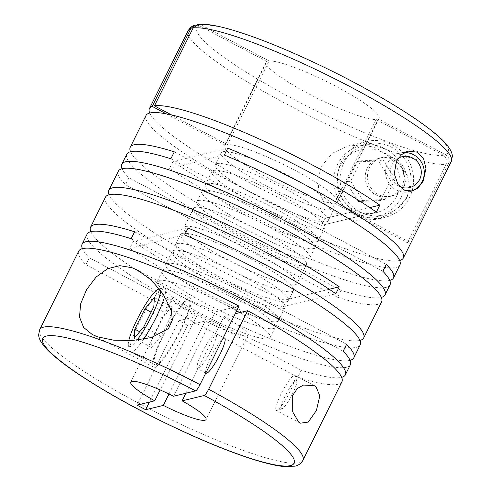 <?xml version="1.0" encoding="UTF-8"?>
<svg xmlns="http://www.w3.org/2000/svg" width="491" height="491" viewBox="0 0 491 491"><rect width="100%" height="100%" fill="white"/><g stroke="black" fill="none" stroke-linecap="round" stroke-linejoin="round"><path stroke-width="0.37" stroke-dasharray="2.46 1.84" d="M198.585 200.494A63.044 9.538 -153.6 0 0 196.94 201.562A63.044 9.538 -153.6 0 0 244.168 235.606A63.044 9.538 -153.6 0 0 308.238 258.696A63.044 9.538 -153.6 0 0 309.882 257.628A63.044 9.538 -153.6 0 0 262.654 223.577A63.044 9.538 -153.6 0 0 198.585 200.494M203.587 190.41A63.044 9.538 -153.6 0 0 201.948 191.484A63.044 9.538 -153.6 0 0 249.176 225.529A63.044 9.538 -153.6 0 0 313.246 248.618A63.044 9.538 -153.6 0 0 314.884 247.544A63.044 9.538 -153.6 0 0 267.663 213.499A63.044 9.538 -153.6 0 0 203.587 190.41M185.672 226.511A63.044 9.538 -153.6 0 0 184.027 227.579A63.044 9.538 -153.6 0 0 231.255 261.629A63.044 9.538 -153.6 0 0 295.324 284.712A63.044 9.538 -153.6 0 0 296.969 283.645A63.044 9.538 -153.6 0 0 249.741 249.6A63.044 9.538 -153.6 0 0 185.672 226.511M195.154 207.405A63.044 9.538 -153.6 0 0 193.509 208.479A63.044 9.538 -153.6 0 0 240.737 242.523A63.044 9.538 -153.6 0 0 304.807 265.613A63.044 9.538 -153.6 0 0 306.452 264.539A63.044 9.538 -153.6 0 0 259.223 230.494A63.044 9.538 -153.6 0 0 195.154 207.405M177.233 243.505A63.044 9.538 -153.6 0 0 175.588 244.579A63.044 9.538 -153.6 0 0 222.816 278.624A63.044 9.538 -153.6 0 0 286.885 301.713A63.044 9.538 -153.6 0 0 288.53 300.639A63.044 9.538 -153.6 0 0 241.302 266.595A63.044 9.538 -153.6 0 0 177.233 243.505M182.235 233.428A63.044 9.538 -153.6 0 0 180.59 234.495A63.044 9.538 -153.6 0 0 227.818 268.546A63.044 9.538 -153.6 0 0 291.893 291.629A63.044 9.538 -153.6 0 0 293.532 290.562A63.044 9.538 -153.6 0 0 246.304 256.511A63.044 9.538 -153.6 0 0 182.235 233.428M207.024 183.499A63.044 9.538 -153.6 0 0 205.379 184.567A63.044 9.538 -153.6 0 0 252.607 218.612A63.044 9.538 -153.6 0 0 316.677 241.701A63.044 9.538 -153.6 0 0 318.321 240.633A63.044 9.538 -153.6 0 0 271.093 206.582A63.044 9.538 -153.6 0 0 207.024 183.499M213.481 170.487A63.044 9.538 -153.6 0 0 211.836 171.555A63.044 9.538 -153.6 0 0 259.064 205.606A63.044 9.538 -153.6 0 0 323.133 228.689A63.044 9.538 -153.6 0 0 324.778 227.621A63.044 9.538 -153.6 0 0 277.55 193.571A63.044 9.538 -153.6 0 0 213.481 170.487M216.912 163.571A63.044 9.538 -153.6 0 0 215.273 164.638A63.044 9.538 -153.6 0 0 262.495 198.689A63.044 9.538 -153.6 0 0 326.57 221.772A63.044 9.538 -153.6 0 0 328.209 220.705A63.044 9.538 -153.6 0 0 280.981 186.654A63.044 9.538 -153.6 0 0 216.912 163.571M222.791 151.731A63.044 9.538 -153.6 0 0 221.146 152.799A63.044 9.538 -153.6 0 0 268.374 186.85A63.044 9.538 -153.6 0 0 332.444 209.933A63.044 9.538 -153.6 0 0 334.089 208.865A63.044 9.538 -153.6 0 0 286.861 174.821A63.044 9.538 -153.6 0 0 222.791 151.731M367.305 168.137A19.855 19.321 -103.7 0 1 379.881 158.01A19.855 19.321 -103.7 0 1 399.692 165.129A19.855 19.321 -103.7 0 1 401.841 186.47A19.855 19.321 -103.7 0 1 389.259 196.603A19.855 19.321 -103.7 0 1 369.447 189.477A19.855 19.321 -103.7 0 1 367.305 168.137M404.068 185.929A19.855 19.321 76.3 0 0 401.92 164.589A19.855 19.321 76.3 0 0 382.115 157.47A19.855 19.321 76.3 0 0 369.533 167.597A19.855 19.321 76.3 0 0 371.681 188.937A19.855 19.321 76.3 0 0 391.487 196.056A19.855 19.321 76.3 0 0 404.068 185.929M396.63 196.197A32.431 31.553 -103.7 0 1 354.171 209.945A32.431 31.553 -103.7 0 1 340.22 166.259A32.431 31.553 -103.7 0 1 382.679 152.511A32.431 31.553 -103.7 0 1 396.63 196.197M400.975 197.812A36.402 35.42 -103.7 0 1 377.91 216.384A36.402 35.42 -103.7 0 1 341.595 203.329A36.402 35.42 -103.7 0 1 337.661 164.209A36.402 35.42 -103.7 0 1 360.725 145.637A36.402 35.42 -103.7 0 1 397.041 158.691A36.402 35.42 -103.7 0 1 400.975 197.812M407.229 196.296A36.402 35.42 76.3 0 0 403.289 157.175A36.402 35.42 76.3 0 0 366.973 144.115A36.402 35.42 76.3 0 0 343.909 162.687A36.402 35.42 76.3 0 0 347.849 201.813A36.402 35.42 76.3 0 0 384.158 214.868A36.402 35.42 76.3 0 0 407.229 196.296M399.711 186.635A15.884 15.454 -103.7 0 1 392.008 164.81A15.884 15.454 -103.7 0 1 398.262 158.206M411.133 191.22A19.855 19.321 -103.7 0 1 409.617 191.656A19.855 19.321 -103.7 0 1 389.805 184.536A19.855 19.321 -103.7 0 1 387.657 163.196A19.855 19.321 -103.7 0 1 400.239 153.063A19.855 19.321 -103.7 0 1 404.547 152.535M381.599 301.842A146.938 22.224 -153.6 0 1 377.769 304.334A146.938 22.224 -153.6 0 1 337.526 297.251L340.957 290.334A146.938 22.224 -153.6 0 0 381.2 297.423A146.938 22.224 -153.6 0 0 381.311 297.393M126.801 154.18A146.938 22.224 -153.6 0 0 236.871 233.538A146.938 22.224 -153.6 0 0 386.202 287.339A146.938 22.224 -153.6 0 0 390.032 284.848M130.514 151.713A146.938 22.224 -153.6 0 0 251.742 232.39A146.938 22.224 -153.6 0 0 389.633 280.429A146.938 22.224 -153.6 0 0 389.75 280.398M399.643 260.469A146.938 22.224 -153.6 0 1 399.527 260.5A146.938 22.224 -153.6 0 1 302.616 231.623A146.938 22.224 -153.6 0 1 172.967 161.441L169.53 168.358A146.938 22.224 -153.6 0 0 299.185 238.54A146.938 22.224 -153.6 0 0 396.096 267.417A146.938 22.224 -153.6 0 0 399.926 264.925M353.195 212.235L350.961 212.781L407.297 242.683A146.938 22.224 -153.6 0 0 408.487 242.45A146.938 22.224 -153.6 0 0 409.531 242.143L353.195 212.235L353.545 211.535L336.82 202.66A63.044 9.538 -153.6 0 0 337.52 201.948A63.044 9.538 -153.6 0 0 292.489 169.039A63.044 9.538 -153.6 0 0 227.511 144.636L269.05 60.952L201.752 25.231L197.818 24.55M451.303 161.429A146.938 22.224 26.4 0 1 448.51 163.607L409.531 242.143M145.999 115.502A146.938 22.224 -153.6 0 0 321.593 225.375L325.024 218.458A146.938 22.224 -153.6 0 1 149.718 113.034M407.297 242.683L446.282 164.154A146.938 22.224 26.4 0 1 295.944 108.984A146.938 22.224 26.4 0 1 188.065 30.755M321.335 166.388L332.174 153.345L347.56 146.109L361.407 144.876L374.363 147.239L394.997 158.857L407.278 175.6L409.598 185.733L406.971 198.143L392.886 212.689L376.548 219.44L353.563 220.367L332.788 211.639L324.355 202.986L318.966 191.785L317.763 179.043L321.335 166.388M341.914 381.783A146.938 22.224 -153.6 0 1 338.084 384.275A146.938 22.224 -153.6 0 1 297.841 377.186L301.278 370.275A146.938 22.224 -153.6 0 0 341.521 377.358A146.938 22.224 -153.6 0 0 341.632 377.327M87.122 234.115A146.938 22.224 -153.6 0 0 197.192 313.473A146.938 22.224 -153.6 0 0 346.523 367.28A146.938 22.224 -153.6 0 0 350.353 364.782M90.835 231.648A146.938 22.224 -153.6 0 0 212.057 312.331A146.938 22.224 -153.6 0 0 349.954 360.363A146.938 22.224 -153.6 0 0 350.071 360.333M359.958 340.41A146.938 22.224 -153.6 0 1 359.848 340.435A146.938 22.224 -153.6 0 1 262.937 311.558A146.938 22.224 -153.6 0 1 133.282 241.382L129.851 248.293A146.938 22.224 -153.6 0 0 259.5 318.475A146.938 22.224 -153.6 0 0 356.411 347.352A146.938 22.224 -153.6 0 0 360.241 344.86M105.448 197.192A146.938 22.224 -153.6 0 0 281.042 307.071L284.473 300.154A146.938 22.224 -153.6 0 1 109.162 194.731M118.362 171.175A146.938 22.224 -153.6 0 0 125.536 184.733L128.967 177.816A146.938 22.224 -153.6 0 1 122.081 168.708M78.683 251.11A146.938 22.224 -153.6 0 0 85.851 264.667L89.288 257.75A146.938 22.224 -153.6 0 1 82.402 248.642M235.226 313.731L224 316.456L185.88 393.254M224 316.456A42.03 6.358 26.4 0 1 247.949 335.132A42.03 6.358 26.4 0 1 246.85 335.844A42.03 6.358 26.4 0 1 205.232 321.016L196.167 323.219L187.531 318.634L178.902 320.733L187.537 325.312L196.167 323.219L297.841 377.186M292.532 393.837A15.884 2.78 118 0 1 282.073 408.745A15.884 2.78 118 0 1 285.394 395.574A15.884 2.78 118 0 1 296.73 381.126A15.884 2.78 118 0 1 292.532 393.837M289.972 391.787A19.855 3.474 118 0 1 276.893 410.421A19.855 3.474 118 0 1 276.783 410.451A19.855 3.474 118 0 1 276.2 410.408A19.855 3.474 118 0 1 281.042 393.954A19.855 3.474 118 0 1 294.238 375.29A19.855 3.474 118 0 1 294.821 375.333A19.855 3.474 118 0 1 295.214 375.903A19.855 3.474 118 0 1 289.972 391.787M224.706 338.115A19.855 3.474 -62 0 0 210.934 356.742A19.855 3.474 -62 0 0 206.085 373.197M202.298 352.157A19.855 3.474 118 0 1 216.071 333.53A19.855 3.474 118 0 1 211.222 349.985A19.855 3.474 118 0 1 197.45 368.612A19.855 3.474 118 0 1 202.298 352.157M163.755 334.574A36.402 6.371 118 0 1 189.004 300.431A36.402 6.371 118 0 1 180.123 330.596A36.402 6.371 118 0 1 154.868 364.745A36.402 6.371 118 0 1 163.755 334.574M143.568 339.213A36.402 6.371 118 0 1 130.692 351.912A36.402 6.371 118 0 1 129.962 350.869A36.402 6.371 118 0 1 139.579 321.74A36.402 6.371 118 0 1 163.558 287.579A36.402 6.371 118 0 1 164.829 287.597A36.402 6.371 118 0 1 164.675 296.245M137.087 340.079A32.431 5.677 118 0 1 128.452 345.639A32.431 5.677 118 0 1 128.789 340.65M167.339 263.434A63.044 9.538 -153.6 0 0 165.7 264.502A63.044 9.538 -153.6 0 0 212.928 298.553A63.044 9.538 -153.6 0 0 276.998 321.636A63.044 9.538 -153.6 0 0 278.636 320.568A63.044 9.538 -153.6 0 0 231.414 286.517A63.044 9.538 -153.6 0 0 167.339 263.434M173.802 250.422A63.044 9.538 -153.6 0 0 172.157 251.49A63.044 9.538 -153.6 0 0 219.385 285.541A63.044 9.538 -153.6 0 0 283.454 308.624A63.044 9.538 -153.6 0 0 285.099 307.556A63.044 9.538 -153.6 0 0 237.871 273.505A63.044 9.538 -153.6 0 0 173.802 250.422M236.644 310.871A63.044 9.538 -153.6 0 0 158.906 280.429A63.044 9.538 -153.6 0 0 157.261 281.496A63.044 9.538 -153.6 0 0 204.489 315.547A63.044 9.538 -153.6 0 0 268.559 338.63A63.044 9.538 -153.6 0 0 270.203 337.562A63.044 9.538 -153.6 0 0 239.731 312.638M163.908 270.351A63.044 9.538 -153.6 0 0 162.263 271.419A63.044 9.538 -153.6 0 0 209.491 305.463A63.044 9.538 -153.6 0 0 273.561 328.553A63.044 9.538 -153.6 0 0 275.205 327.485A63.044 9.538 -153.6 0 0 227.977 293.434A63.044 9.538 -153.6 0 0 163.908 270.351M154.769 367.164A39.053 6.837 118 0 1 153.628 367.084A39.053 6.837 118 0 1 164.503 332.051A39.053 6.837 118 0 1 189.103 298.012A39.053 6.837 118 0 1 190.244 298.092A39.053 6.837 118 0 1 179.368 333.125A39.053 6.837 118 0 1 154.769 367.164M341.607 161.465A39.053 37.991 76.3 0 0 345.83 203.434A39.053 37.991 76.3 0 0 384.784 217.439A39.053 37.991 76.3 0 0 409.531 197.517A39.053 37.991 76.3 0 0 405.302 155.549A39.053 37.991 76.3 0 0 366.347 141.543A39.053 37.991 76.3 0 0 341.607 161.465M85.851 264.667L187.531 318.634L196.596 316.431L160.115 389.934M178.902 320.733L137.007 405.124M227.511 144.636L171.598 114.962M196.191 25.029L199.524 25.771L266.822 61.492L225.277 145.176A63.044 9.538 -153.6 0 0 224.577 145.888A63.044 9.538 -153.6 0 0 269.614 178.798A63.044 9.538 -153.6 0 0 334.592 203.2L376.137 119.516A63.044 9.538 26.4 0 1 311.153 95.113A63.044 9.538 26.4 0 1 266.122 62.197A63.044 9.538 26.4 0 1 266.822 61.492M376.137 119.516L443.428 155.236C446.945 158.127 447.896 161.097 446.282 164.154M448.51 163.607C450.13 160.551 449.179 157.58 445.662 154.69L378.365 118.969L336.82 202.66M269.05 60.952A63.044 9.538 26.4 0 1 334.027 85.348A63.044 9.538 26.4 0 1 379.064 118.263A63.044 9.538 26.4 0 1 378.365 118.969M301.278 370.275L89.288 257.75M152.075 338.324L151.498 347.389L160.999 336.157L171.077 315.854L171.654 306.789L162.153 318.021L152.075 338.324L139.702 331.756M162.153 318.021L151.093 312.153M151.498 347.389L134.227 338.225M160.999 336.157L143.734 326.988M171.077 315.854L153.812 306.685M171.654 306.789L154.383 297.62M173.47 396.268L215.365 311.877L238.994 306.132M196.596 316.431A42.03 6.358 26.4 0 1 172.654 297.755A42.03 6.358 26.4 0 1 215.365 311.877M168.984 394.04L205.232 321.016M187.537 325.312L149.411 402.111M350.58 181.13L346.118 182.21L356.196 161.913L378.506 160.925L390.732 180.24L395.2 179.16L385.122 199.456L362.812 200.445L350.58 181.13L360.658 160.827L356.196 161.913M334.592 203.2L351.31 212.075L350.961 212.781M166.222 113.832L225.277 145.176M172.967 161.441L227.763 148.129M169.53 168.358L224.332 155.046M174.305 151.854L386.294 264.379M170.874 158.771L382.863 271.29M340.957 290.334L128.967 177.816M337.526 297.251L125.536 184.733M329.246 289.279L284.473 300.154M335.838 293.759L281.042 307.071M133.282 241.382L188.084 228.07M129.851 248.293L184.653 234.98M134.626 231.789L346.615 344.314M131.195 238.706L343.178 351.231M360.658 160.827L382.968 159.839L395.2 179.16M362.812 200.445L358.35 201.531L346.118 182.21M385.122 199.456L380.654 200.543L358.35 201.531M380.654 200.543L390.732 180.24M382.968 159.839L378.506 160.925M351.31 212.075L325.024 218.458M376.394 212.063L321.593 225.375M369.797 207.583L353.545 211.535M302.935 460.312A146.938 22.224 26.4 0 1 299.105 462.804A146.938 22.224 26.4 0 1 149.773 408.997A146.938 22.224 26.4 0 1 39.697 329.639M443.428 155.236A140.322 21.223 26.4 0 1 291.046 97.893A140.322 21.223 26.4 0 1 199.524 25.771M201.752 25.231A140.322 21.223 26.4 0 1 354.14 82.568A140.322 21.223 26.4 0 1 445.662 154.69M201.948 191.484L196.94 201.562M193.509 208.479L184.027 227.579M180.59 234.495L175.588 244.579M211.836 171.555L205.379 184.567M221.146 152.799L215.273 164.638M379.881 158.01L382.115 157.47M360.725 145.637L366.973 144.115M247.949 335.132L206.054 419.523M282.073 408.745L276.893 410.421M223.454 337.452L216.071 333.53M189.004 300.431L164.829 287.597M128.452 345.639L129.962 350.869M300.283 423.193L276.2 410.408M172.157 251.49L165.7 264.502M162.263 271.419L157.261 281.496M153.628 367.084L92.191 334.469M384.784 217.439L376.548 219.44M412.372 190.987L409.617 191.656M408.156 151.142L400.239 153.063M366.347 141.543L347.56 146.109M190.244 298.092L137.94 270.332M266.122 62.197L224.577 145.888M379.064 118.263L337.52 201.948M275.205 327.485L270.203 337.562M285.099 307.556L278.636 320.568M314.271 385.656L294.821 375.333M159.44 288.911L163.558 287.579M154.868 364.745L130.692 351.912M205.784 373.037L197.45 368.612M296.73 381.126L295.214 375.903M172.654 297.755L130.759 382.145M377.91 216.384L384.158 214.868M389.259 196.603L391.487 196.056M334.089 208.865L328.209 220.705M324.778 227.621L318.321 240.633M293.532 290.562L288.53 300.639M306.452 264.539L296.969 283.645M314.884 247.544L309.882 257.628"/><path stroke-width="0.74" d="M398.262 158.206A15.884 15.454 -103.7 0 1 416.534 160.833A15.884 15.454 -103.7 0 1 419.633 179.479A15.884 15.454 -103.7 0 1 399.711 186.635M404.547 152.535A19.855 19.321 -103.7 0 1 422.199 181.529A19.855 19.321 -103.7 0 1 411.133 191.22M396.581 161.03L394.248 173.691L398.017 184.524L404.621 190.226L412.372 190.987L417.951 188.065L423.089 181.308L425.979 168.591L423.53 158.44L417.295 152.155L408.156 151.142L401.515 154.616L396.581 161.03M171.598 114.962L154.45 105.86A146.938 22.224 -153.6 0 1 252.349 135.921A146.938 22.224 -153.6 0 1 379.825 205.152L376.394 212.063A146.938 22.224 -153.6 0 0 246.746 141.887A146.938 22.224 -153.6 0 0 149.829 113.004A146.938 22.224 -153.6 0 0 145.999 115.502L130.232 147.263A146.938 22.224 -153.6 0 0 130.514 151.713M381.311 297.393A146.938 22.224 -153.6 0 0 385.03 294.925A146.938 22.224 -153.6 0 0 274.954 215.574A146.938 22.224 -153.6 0 0 125.628 161.766A146.938 22.224 -153.6 0 0 121.799 164.258L126.801 154.18A146.938 22.224 -153.6 0 1 130.631 151.688A146.938 22.224 -153.6 0 1 170.874 158.771L174.305 151.854A146.938 22.224 -153.6 0 0 134.061 144.771A146.938 22.224 -153.6 0 0 130.232 147.263M385.03 294.925L390.032 284.848A146.938 22.224 -153.6 0 0 382.863 271.29L386.294 264.379A146.938 22.224 -153.6 0 1 393.469 277.931A146.938 22.224 -153.6 0 1 389.75 280.398M393.469 277.931L399.926 264.925A146.938 22.224 -153.6 0 0 224.332 155.046L227.763 148.129A146.938 22.224 -153.6 0 1 403.357 258.008A146.938 22.224 -153.6 0 1 399.643 260.469M154.45 105.86L193.086 28.03A146.938 22.224 26.4 0 1 343.424 83.2A146.938 22.224 26.4 0 1 451.303 161.429L403.357 258.008M149.436 108.585L188.065 30.755A146.938 22.224 26.4 0 1 190.852 28.576L152.222 106.4A146.938 22.224 -153.6 0 0 149.436 108.585A146.938 22.224 -153.6 0 0 149.718 113.034M359.958 340.41A146.938 22.224 -153.6 0 0 363.678 337.943L381.599 301.842A146.938 22.224 -153.6 0 0 271.523 222.484A146.938 22.224 -153.6 0 0 122.191 168.683A146.938 22.224 -153.6 0 0 118.362 171.175L108.879 190.281A146.938 22.224 -153.6 0 0 109.162 194.731M341.632 377.327A146.938 22.224 -153.6 0 0 345.351 374.866A146.938 22.224 -153.6 0 0 235.275 295.508A146.938 22.224 -153.6 0 0 85.943 241.701A146.938 22.224 -153.6 0 0 82.114 244.193L87.122 234.115A146.938 22.224 -153.6 0 1 90.952 231.623A146.938 22.224 -153.6 0 1 131.195 238.706L134.626 231.789A146.938 22.224 -153.6 0 0 94.382 224.706A146.938 22.224 -153.6 0 0 90.553 227.198L105.448 197.192A146.938 22.224 -153.6 0 1 109.278 194.7A146.938 22.224 -153.6 0 1 206.189 223.577A146.938 22.224 -153.6 0 1 335.838 293.759L339.275 286.842A146.938 22.224 -153.6 0 0 209.62 216.666A146.938 22.224 -153.6 0 0 112.709 187.783A146.938 22.224 -153.6 0 0 108.879 190.281M345.351 374.866L350.353 364.782A146.938 22.224 -153.6 0 0 343.178 351.231L346.615 344.314A146.938 22.224 -153.6 0 1 353.784 357.871A146.938 22.224 -153.6 0 1 350.071 360.333M353.784 357.871L360.241 344.86A146.938 22.224 -153.6 0 0 184.653 234.98L188.084 228.07A146.938 22.224 -153.6 0 1 363.678 337.943M90.553 227.198A146.938 22.224 -153.6 0 0 90.835 231.648M121.799 164.258A146.938 22.224 -153.6 0 0 122.081 168.708M97.648 336.844L113.795 340.208L132.527 340.466L151.351 337.575L168.53 328.577L172.31 320.144L171.408 310.711L163.27 294.097L151.332 280.109L137.94 270.332L131.981 267.693L119.847 265.68L107.615 268.681L96.132 277.01L86.594 289.616L80.641 303.837L79.499 317.057L83.617 327.429L92.191 334.469L97.648 336.844M238.994 306.132A146.938 22.224 -153.6 0 0 82.513 248.618A146.938 22.224 -153.6 0 0 78.683 251.11L39.697 329.639A146.938 22.224 26.4 0 1 43.527 327.147A146.938 22.224 26.4 0 1 200.015 384.662L238.994 306.132M82.114 244.193A146.938 22.224 -153.6 0 0 82.402 248.642M185.88 393.254L182.106 400.846A42.03 6.358 26.4 0 1 206.054 419.523A42.03 6.358 26.4 0 1 204.962 420.235A42.03 6.358 26.4 0 1 163.343 405.406L168.984 394.04M205.784 373.037L206.085 373.197A19.855 3.474 -62 0 0 219.858 354.57A19.855 3.474 -62 0 0 224.706 338.115L223.454 337.452M164.675 296.245A36.402 6.371 118 0 1 155.942 317.769A36.402 6.371 118 0 1 143.568 339.213M128.789 340.65A32.431 5.677 118 0 1 137.014 319.69A32.431 5.677 118 0 1 158.378 289.26A32.431 5.677 118 0 1 151.596 316.149A32.431 5.677 118 0 1 137.087 340.079M298.614 422.039L300.283 423.193L308.244 422.094L316.394 410.531L319.813 395.899L316.069 386.877L314.271 385.656L303.499 385.048L297.343 388.498L292.63 395.488L292.697 411.832L298.614 422.039M182.106 400.846L204.25 395.47C205.324 394.905 206.791 392.831 208.65 389.246A146.938 22.224 26.4 0 1 302.935 460.312C301.02 463.553 298.35 465.511 294.907 466.18L282.902 466.45C274.684 465.48 264.14 462.921 251.257 458.76C214.708 447.123 160.005 422.192 116.232 397.28C82.009 377.708 58.889 361.701 46.872 349.261C40.047 341.932 38.679 337.569 38.666 334.721L39.697 329.639M160.115 389.934L154.708 400.822L137.007 405.124L145.643 409.703L163.343 405.406M200.015 384.662C198.161 388.24 196.695 390.314 195.614 390.885L173.47 396.268A42.03 6.358 26.4 0 0 130.759 382.145A42.03 6.358 26.4 0 0 154.708 400.822M451.303 161.429L452.334 156.347C452.321 153.499 450.953 149.135 444.128 141.807C433.271 130.287 408.899 113.176 374.75 93.775C331.014 68.881 276.372 43.981 239.835 32.332C227.057 28.208 216.574 25.649 208.38 24.648L197.818 24.55L193.086 28.03M190.852 28.576L194.399 25.397L196.191 25.029M302.935 460.312L341.914 381.783A146.938 22.224 -153.6 0 0 247.63 310.717L235.226 313.731M239.731 312.638A63.044 9.538 -153.6 0 0 236.644 310.871M134.227 338.225L143.734 326.988L153.812 306.685L154.383 297.62L144.882 308.857L134.804 329.154L134.227 338.225M139.702 331.756L134.804 329.154M151.093 312.153L144.882 308.857M247.63 310.717L208.65 389.246M149.411 402.111L145.643 409.703M152.222 106.4L166.222 113.832M339.275 286.842L329.246 289.279M379.825 205.152L369.797 207.583M204.25 395.47A140.322 21.223 26.4 0 1 290.439 465.609A140.322 21.223 26.4 0 1 136.86 408.5A140.322 21.223 26.4 0 1 46.375 336.065A140.322 21.223 26.4 0 1 195.614 390.885M188.065 30.755C190.299 27.508 192.404 25.716 194.399 25.397M158.378 289.26L159.44 288.911"/></g></svg>
